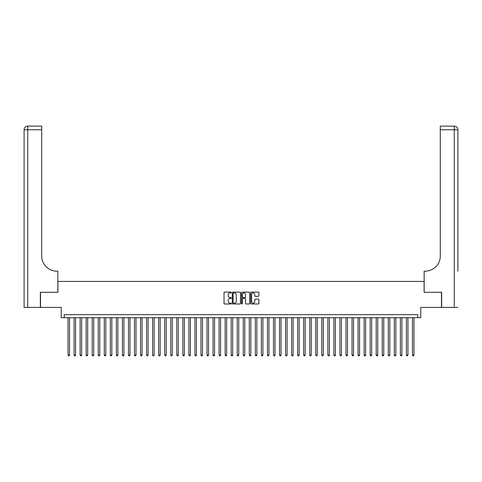 <?xml version="1.0" encoding="UTF-8"?>
<svg xmlns="http://www.w3.org/2000/svg" width="482" height="482" viewBox="0 0 482 482"><rect width="100%" height="100%" fill="white"/><g stroke="black" fill="none" stroke-linecap="round" stroke-linejoin="round"><path stroke-width="0.72" d="M231.33 292.526A0.416 0.416 0 0 0 230.914 292.11L224.612 292.11A0.59 0.59 0 0 0 224.022 292.707L224.022 303.383A0.59 0.59 0 0 0 224.612 303.973L230.914 303.973A0.416 0.416 0 0 0 231.33 303.558A0.416 0.416 0 0 0 230.914 303.142L230.101 303.142A1.898 1.898 0 0 1 228.203 301.244L228.203 300.358A1.898 1.898 0 0 1 230.101 298.46L230.914 298.46A0.416 0.416 0 0 0 231.33 298.045A0.416 0.416 0 0 0 230.914 297.629L230.101 297.629A1.898 1.898 0 0 1 228.203 295.731L228.203 294.839A1.898 1.898 0 0 1 230.101 292.942L230.914 292.942A0.416 0.416 0 0 0 231.33 292.526M258.334 296.291A0.59 0.59 0 0 0 258.924 295.701L258.924 292.707A0.59 0.59 0 0 0 258.334 292.11L251.333 292.11A0.59 0.59 0 0 0 250.742 292.707L250.742 303.383A0.59 0.59 0 0 0 251.333 303.973L258.334 303.973A0.59 0.59 0 0 0 258.924 303.383L258.924 299.762A0.59 0.59 0 0 0 258.334 299.171L255.34 299.171A0.59 0.59 0 0 0 254.743 299.762L254.743 301.557A1.585 1.585 0 0 1 253.158 303.142A1.585 1.585 0 0 1 251.574 301.557L251.574 294.526A1.585 1.585 0 0 1 253.158 292.942A1.585 1.585 0 0 1 254.743 294.526L254.743 295.701A0.59 0.59 0 0 0 255.34 296.291L258.334 296.291M417.749 317.68L420.768 317.68L420.768 307.408L441.464 307.408L441.464 292.303L424.094 292.303L424.094 281.428L57.906 281.428L57.906 292.303L40.536 292.303L40.536 307.408L61.232 307.408L61.232 317.68L417.749 317.68L417.749 314.662L64.251 314.662L64.251 317.68M240.482 292.707A0.59 0.59 0 0 0 239.885 292.11L232.89 292.11A0.59 0.59 0 0 0 232.294 292.707L232.294 303.383A0.59 0.59 0 0 0 232.89 303.973L239.885 303.973A0.59 0.59 0 0 0 240.482 303.383L240.482 292.707M242.115 292.11L249.11 292.11A0.59 0.59 0 0 1 249.706 292.707L249.706 303.383A0.59 0.59 0 0 1 249.11 303.973L246.115 303.973A0.59 0.59 0 0 1 245.525 303.383L245.525 299.051A0.59 0.59 0 0 0 244.928 298.46L242.94 298.46A0.59 0.59 0 0 0 242.35 299.051L242.35 303.558A0.416 0.416 0 0 1 241.934 303.973A0.416 0.416 0 0 1 241.518 303.558L241.518 292.707A0.59 0.59 0 0 1 242.115 292.11M233.541 292.942A0.416 0.416 0 0 0 233.125 293.357L233.125 302.726A0.416 0.416 0 0 0 233.541 303.142L234.403 303.142A1.898 1.898 0 0 0 236.3 301.244L236.3 294.839A1.898 1.898 0 0 0 234.403 292.942L233.541 292.942M245.525 294.556A1.585 1.585 0 0 0 243.934 292.972A1.585 1.585 0 0 0 242.35 294.556L242.35 297.033A0.59 0.59 0 0 0 242.94 297.629L244.928 297.629A0.59 0.59 0 0 0 245.525 297.033L245.525 294.556M68.028 317.68L68.028 355.083L69.541 355.083L69.541 317.68M69.541 355.083L69.089 355.873L68.48 355.873L68.028 355.083M40.355 292.303L57.846 292.303L57.846 271.155L56.822 271.155A15.105 15.105 0 0 1 41.717 256.044L41.717 129.754L27.727 129.754L27.727 307.408L40.355 307.408L40.355 292.303M27.727 307.408L24.1 307.408L24.1 129.754A3.627 3.627 0 0 1 27.727 126.127L41.717 126.127L41.717 129.754M24.1 271.155L24.1 129.754L27.727 129.754L27.727 126.127M56.822 271.155A15.105 15.105 0 0 1 41.717 256.044M457.9 307.408L441.645 307.408L441.645 292.303L424.154 292.303L424.154 271.155L425.178 271.155A15.105 15.105 0 0 0 440.283 256.044L440.283 126.127L454.273 126.127A3.627 3.627 0 0 1 457.9 129.754L457.9 271.155M425.178 271.155A15.105 15.105 0 0 0 440.283 256.044M457.9 129.754A3.627 3.627 0 0 0 454.273 126.127A3.627 3.627 0 0 1 457.9 129.754L440.283 129.754M74.071 317.68L74.071 355.083L75.584 355.083L75.584 317.68M75.584 355.083L75.132 355.873L74.523 355.873L74.071 355.083M80.114 317.68L80.114 355.083L81.627 355.083L81.627 317.68M81.627 355.083L81.175 355.873L80.566 355.873L80.114 355.083M86.157 317.68L86.157 355.083L87.67 355.083L87.67 317.68M87.67 355.083L87.218 355.873L86.609 355.873L86.157 355.083M92.201 317.68L92.201 355.083L93.713 355.083L93.713 317.68M93.713 355.083L93.255 355.873L92.652 355.873L92.201 355.083M98.244 317.68L98.244 355.083L99.756 355.083L99.756 317.68M99.756 355.083L99.298 355.873L98.696 355.873L98.244 355.083M104.287 317.68L104.287 355.083L105.799 355.083L105.799 317.68M105.799 355.083L105.341 355.873L104.739 355.873L104.287 355.083M110.33 317.68L110.33 355.083L111.836 355.083L111.836 317.68M111.836 355.083L111.384 355.873L110.782 355.873L110.33 355.083M116.373 317.68L116.373 355.083L117.879 355.083L117.879 317.68M117.879 355.083L117.427 355.873L116.825 355.873L116.373 355.083M122.416 317.68L122.416 355.083L123.922 355.083L123.922 317.68M123.922 355.083L123.47 355.873L122.868 355.873L122.416 355.083M128.459 317.68L128.459 355.083L129.965 355.083L129.965 317.68M129.965 355.083L129.513 355.873L128.911 355.873L128.459 355.083M134.496 317.68L134.496 355.083L136.008 355.083L136.008 317.68M136.008 355.083L135.556 355.873L134.954 355.873L134.496 355.083M140.539 317.68L140.539 355.083L142.051 355.083L142.051 317.68M142.051 355.083L141.6 355.873L140.997 355.873L140.539 355.083M146.582 317.68L146.582 355.083L148.095 355.083L148.095 317.68M148.095 355.083L147.643 355.873L147.04 355.873L146.582 355.083M152.625 317.68L152.625 355.083L154.138 355.083L154.138 317.68M154.138 355.083L153.686 355.873L153.077 355.873L152.625 355.083M158.668 317.68L158.668 355.083L160.181 355.083L160.181 317.68M160.181 355.083L159.729 355.873L159.12 355.873L158.668 355.083M164.711 317.68L164.711 355.083L166.224 355.083L166.224 317.68M166.224 355.083L165.772 355.873L165.163 355.873L164.711 355.083M170.755 317.68L170.755 355.083L172.267 355.083L172.267 317.68M172.267 355.083L171.815 355.873L171.206 355.873L170.755 355.083M176.798 317.68L176.798 355.083L178.31 355.083L178.31 317.68M178.31 355.083L177.852 355.873L177.249 355.873L176.798 355.083M182.841 317.68L182.841 355.083L184.353 355.083L184.353 317.68M184.353 355.083L183.895 355.873L183.293 355.873L182.841 355.083M188.884 317.68L188.884 355.083L190.396 355.083L190.396 317.68M190.396 355.083L189.938 355.873L189.336 355.873L188.884 355.083M194.927 317.68L194.927 355.083L196.433 355.083L196.433 317.68M196.433 355.083L195.981 355.873L195.379 355.873L194.927 355.083M200.97 317.68L200.97 355.083L202.476 355.083L202.476 317.68M202.476 355.083L202.024 355.873L201.422 355.873L200.97 355.083M207.013 317.68L207.013 355.083L208.519 355.083L208.519 317.68M208.519 355.083L208.067 355.873L207.465 355.873L207.013 355.083M213.05 317.68L213.05 355.083L214.562 355.083L214.562 317.68M214.562 355.083L214.11 355.873L213.508 355.873L213.05 355.083M219.093 317.68L219.093 355.083L220.605 355.083L220.605 317.68M220.605 355.083L220.154 355.873L219.551 355.873L219.093 355.083M225.136 317.68L225.136 355.083L226.648 355.083L226.648 317.68M226.648 355.083L226.197 355.873L225.594 355.873L225.136 355.083M231.179 317.68L231.179 355.083L232.692 355.083L232.692 317.68M232.692 355.083L232.24 355.873L231.631 355.873L231.179 355.083M237.222 317.68L237.222 355.083L238.735 355.083L238.735 317.68M238.735 355.083L238.283 355.873L237.674 355.873L237.222 355.083M243.265 317.68L243.265 355.083L244.778 355.083L244.778 317.68M244.778 355.083L244.326 355.873L243.717 355.873L243.265 355.083M249.308 317.68L249.308 355.083L250.821 355.083L250.821 317.68M250.821 355.083L250.369 355.873L249.76 355.873L249.308 355.083M255.352 317.68L255.352 355.083L256.864 355.083L256.864 317.68M256.864 355.083L256.406 355.873L255.803 355.873L255.352 355.083M261.395 317.68L261.395 355.083L262.907 355.083L262.907 317.68M262.907 355.083L262.449 355.873L261.847 355.873L261.395 355.083M267.438 317.68L267.438 355.083L268.95 355.083L268.95 317.68M268.95 355.083L268.492 355.873L267.89 355.873L267.438 355.083M273.481 317.68L273.481 355.083L274.987 355.083L274.987 317.68M274.987 355.083L274.535 355.873L273.933 355.873L273.481 355.083M279.524 317.68L279.524 355.083L281.03 355.083L281.03 317.68M281.03 355.083L280.578 355.873L279.976 355.873L279.524 355.083M285.567 317.68L285.567 355.083L287.073 355.083L287.073 317.68M287.073 355.083L286.621 355.873L286.019 355.873L285.567 355.083M291.604 317.68L291.604 355.083L293.116 355.083L293.116 317.68M293.116 355.083L292.664 355.873L292.062 355.873L291.604 355.083M297.647 317.68L297.647 355.083L299.159 355.083L299.159 317.68M299.159 355.083L298.707 355.873L298.105 355.873L297.647 355.083M303.69 317.68L303.69 355.083L305.202 355.083L305.202 317.68M305.202 355.083L304.751 355.873L304.148 355.873L303.69 355.083M309.733 317.68L309.733 355.083L311.245 355.083L311.245 317.68M311.245 355.083L310.794 355.873L310.185 355.873L309.733 355.083M315.776 317.68L315.776 355.083L317.289 355.083L317.289 317.68M317.289 355.083L316.837 355.873L316.228 355.873L315.776 355.083M321.819 317.68L321.819 355.083L323.332 355.083L323.332 317.68M323.332 355.083L322.88 355.873L322.271 355.873L321.819 355.083M327.862 317.68L327.862 355.083L329.375 355.083L329.375 317.68M329.375 355.083L328.923 355.873L328.314 355.873L327.862 355.083M333.906 317.68L333.906 355.083L335.418 355.083L335.418 317.68M335.418 355.083L334.96 355.873L334.357 355.873L333.906 355.083M339.949 317.68L339.949 355.083L341.461 355.083L341.461 317.68M341.461 355.083L341.003 355.873L340.4 355.873L339.949 355.083M345.992 317.68L345.992 355.083L347.504 355.083L347.504 317.68M347.504 355.083L347.046 355.873L346.444 355.873L345.992 355.083M352.035 317.68L352.035 355.083L353.541 355.083L353.541 317.68M353.541 355.083L353.089 355.873L352.487 355.873L352.035 355.083M358.078 317.68L358.078 355.083L359.584 355.083L359.584 317.68M359.584 355.083L359.132 355.873L358.53 355.873L358.078 355.083M364.121 317.68L364.121 355.083L365.627 355.083L365.627 317.68M365.627 355.083L365.175 355.873L364.573 355.873L364.121 355.083M370.164 317.68L370.164 355.083L371.67 355.083L371.67 317.68M371.67 355.083L371.218 355.873L370.616 355.873L370.164 355.083M376.201 317.68L376.201 355.083L377.713 355.083L377.713 317.68M377.713 355.083L377.261 355.873L376.659 355.873L376.201 355.083M382.244 317.68L382.244 355.083L383.756 355.083L383.756 317.68M383.756 355.083L383.304 355.873L382.702 355.873L382.244 355.083M388.287 317.68L388.287 355.083L389.799 355.083L389.799 317.68M389.799 355.083L389.348 355.873L388.745 355.873L388.287 355.083M394.33 317.68L394.33 355.083L395.843 355.083L395.843 317.68M395.843 355.083L395.391 355.873L394.782 355.873L394.33 355.083M400.373 317.68L400.373 355.083L401.886 355.083L401.886 317.68M401.886 355.083L401.434 355.873L400.825 355.873L400.373 355.083M406.416 317.68L406.416 355.083L407.929 355.083L407.929 317.68M407.929 355.083L407.477 355.873L406.868 355.873L406.416 355.083M412.459 317.68L412.459 355.083L413.972 355.083L413.972 317.68M413.972 355.083L413.52 355.873L412.911 355.873L412.459 355.083M454.273 307.408L454.273 126.127"/></g></svg>
